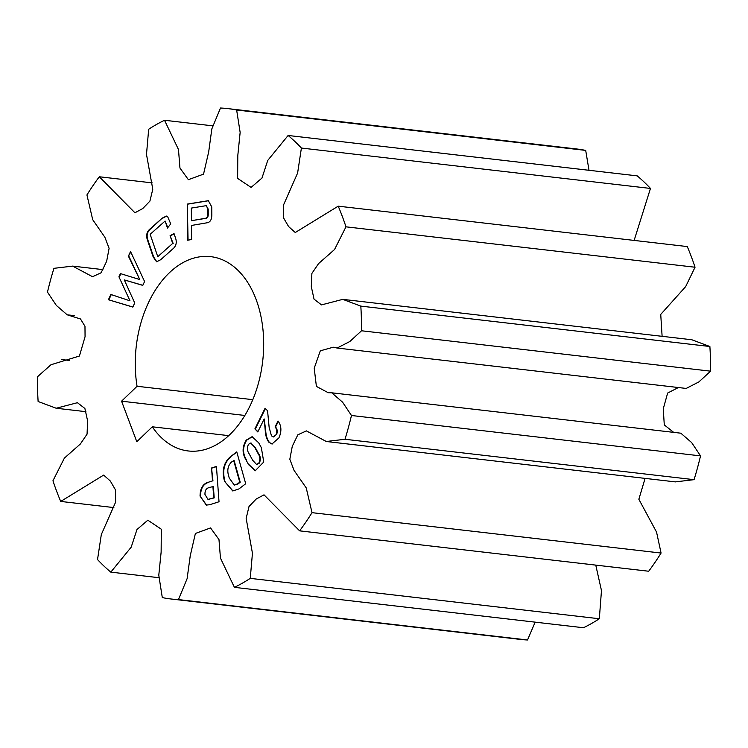 <?xml version="1.0" encoding="UTF-8"?>
<svg xmlns="http://www.w3.org/2000/svg" width="748" height="748" viewBox="0 0 748 748"><rect width="100%" height="100%" fill="white"/><g stroke="black" fill="none" stroke-linecap="round" stroke-linejoin="round"><path stroke-width="1.12" d="M152.302 426.799L136.8 441.722L121.569 401.19L137.071 386.267A97.81 63.655 96.6 0 1 169.104 273.02A97.81 63.655 96.6 0 1 210.712 256.648A97.81 63.655 96.6 0 1 262.885 328.839A97.81 63.655 96.6 0 1 229.832 434.588A97.81 63.655 96.6 0 1 188.225 450.96A97.81 63.655 96.6 0 1 152.302 426.799L228.71 435.645M257.789 431.942L254.9 428.866L265.11 408.184L267.569 410.792L269.14 427.351L271.459 435.832L273.263 436.916L276.04 434.738C277.265 431.568 276.928 428.997 275.049 427.005L278.013 421.002C281.529 425.715 281.818 431.353 278.882 437.917L271.954 444.013L268.812 442.18C266.662 439.17 265.475 435.299 265.25 430.558L264.194 418.964L257.789 431.942M229.935 457.112L236.761 451.886L245.709 483.732L238.93 488.93L232.759 490.978L224.606 481.432L224.194 479.964C221.904 470.417 223.82 462.797 229.935 457.112L236.854 452.222M211.759 206.897L211.824 214.957C211.759 219.8 210.095 222.418 206.813 222.829L191.488 225.457L191.61 239.538L187.608 240.22L187.299 204.082L208.337 200.688L211.759 206.897M234.423 587.348L220.454 558.111L218.977 539.56L210.553 527.92L195.387 533.474L190.254 555.689L187.103 578.7L178.454 599.587A246.831 160.633 96.6 0 1 171.096 598.998A246.831 160.633 96.6 0 1 162.297 597.596L158.791 575.184L161.138 552.043L161.306 529.21L147.833 520.197L136.968 529.537L131.19 547.181L110.807 572.136A246.831 160.633 96.6 0 1 97.53 559.56L101.317 534.568L115.585 502.217L115.538 489.987L110.33 481.039L103.663 475.092L60.719 501.431A246.831 160.633 96.6 0 1 52.958 480.768L64.393 458.094L80.354 444.003L87.058 434.158L87.619 420.965L84.889 408.464L77.418 402.704L56.184 408.24L38.12 401.498A246.831 160.633 96.6 0 1 37.4 376.833L50.976 364.744L79.419 356.029L85.066 336.694L84.973 326.268L80.485 318.966L67.17 314.805L56.334 305.408L47.47 292.113A246.831 160.633 96.6 0 1 53.94 268.336L72.631 266.11L92.546 276.713L101.102 272.777L106.646 261.286L109.105 248.345L104.87 237.219L92.705 219.697L86.927 194.948A246.831 160.633 96.6 0 1 99.306 176.762L134.93 212.778L142.774 208.533L149.918 201.1L152.779 189.225L146.496 154.397L148.674 129.245A246.831 160.633 96.6 0 1 164.513 120.26L178.473 149.497L179.959 168.048L188.384 179.688L203.54 174.134L208.683 151.919L211.834 128.908L220.482 108.021A246.831 160.633 96.6 0 1 227.841 108.61A246.831 160.633 96.6 0 1 236.639 110.012L240.145 132.424L237.799 155.565L237.63 178.398L251.094 187.411L261.968 178.061L267.737 160.427L288.12 135.472A246.831 160.633 96.6 0 1 301.397 148.048L297.611 173.04L283.342 205.391L283.389 217.621L288.606 226.569L295.273 232.516L338.208 206.168A246.831 160.633 96.6 0 1 345.978 226.831L334.543 249.514L318.573 263.595L311.879 273.441L311.308 286.634L314.038 299.144L321.509 304.894L342.752 299.359L360.817 306.11A246.831 160.633 96.6 0 1 361.527 330.775L349.821 341.518L337.114 348.035L333.243 347.212L320.303 350.821L314.216 368.231L316.395 386.398L328.222 392.709L331.757 392.803L342.593 402.2L351.466 415.495A246.831 160.633 96.6 0 1 344.987 439.272L326.306 441.498L306.39 430.895L297.826 434.822L292.281 446.313L289.822 459.253L294.058 470.389L306.231 487.911L312.01 512.66A246.831 160.633 96.6 0 1 299.621 530.846L264.007 494.83L256.153 499.075L249.019 506.508L246.157 518.383L252.441 553.211L250.262 578.363A246.831 160.633 96.6 0 1 234.423 587.348L583.487 627.74A246.831 160.633 -83.4 0 0 599.326 618.755L601.476 590.574L595.763 565.114M208.225 482.282L212.497 480.927L211.553 467.996L216.443 466.453L219.024 501.758L209.777 504.694L206.336 505.087L200.043 496.074C200.184 488.369 202.914 483.769 208.225 482.282L212.497 480.927M174.032 233.582L175.266 237.247C177.154 242.146 176.313 246.055 172.751 248.991L160.698 259.706L156.584 261.809L153.172 256.901L147.637 240.622C145.776 235.704 146.627 231.768 150.189 228.823L162.251 218.107L166.411 216.069L167.702 216.761L170.731 223.895L167.468 228.037L165.093 221.034L150.161 234.311L157.772 256.695L172.704 243.418L170.077 235.704L174.032 233.582M248.607 464.667L245.952 459.777C242.071 453.372 242.165 446.808 246.232 440.105L252.057 436.701L258.696 442.797L261.351 447.687L263.754 462.021L255.218 470.744L248.607 464.667L245.952 459.777M128.404 256.181L130.535 251.524L144.579 281.51L142.793 285.381L124.29 279.911L134.724 302.977L132.835 307.082L108.423 299.724L110.835 294.469L129.993 300.836L118.932 276.797L120.409 273.6L139.764 279.546L128.404 256.181L130.788 252.057M171.096 598.998L520.159 639.39A246.831 160.633 -83.4 0 0 527.518 639.979L535.147 622.149M589.003 170.292L585.703 150.404A246.831 160.633 -83.4 0 0 576.904 149.002L227.841 108.61M634.136 240.417L650.47 188.44A246.831 160.633 -83.4 0 0 637.193 175.864L288.12 135.472M662.111 336.32L660.736 314.412L685.673 286.596L695.042 267.232A246.831 160.633 -83.4 0 0 687.281 246.569L338.208 206.168M337.114 348.035L686.187 388.436L698.894 381.91L710.6 371.167A246.831 160.633 -83.4 0 0 709.88 346.502L691.816 339.76L342.752 299.359M326.306 441.498L675.369 481.89L694.06 479.664A246.831 160.633 -83.4 0 0 700.53 455.887L691.666 442.592L680.83 433.195L331.757 392.803M673.677 432.363L664.28 424.901L663.27 408.782L667.646 393.046L678.408 387.529M299.621 530.846L648.694 571.238A246.831 160.633 -83.4 0 0 661.073 553.053L656.548 532.08L638.848 499.262L645.085 478.383M121.569 401.19L244.848 415.458M527.518 639.979L178.454 599.587M599.326 618.755L250.262 578.363M661.073 553.053L312.01 512.66M344.987 439.272L694.06 479.664M700.53 455.887L351.466 415.495M361.527 330.775L710.6 371.167M709.88 346.502L360.817 306.11M345.978 226.831L695.042 267.232M301.397 148.048L650.47 188.44M236.639 110.012L585.703 150.404M164.513 120.26L212.853 125.851M99.306 176.762L152.237 182.886M113.864 507.583L60.719 501.431M158.997 577.708L110.807 572.136M252.796 399.666L137.071 386.267M212.965 480.983L211.553 467.996M212.021 468.052L216.453 466.649M206.579 505.106L200.043 496.074M200.501 496.13C200.651 488.416 203.372 483.825 208.692 482.338M208.215 499.402L214.199 497.888L213.358 486.452L208.542 487.78C206.055 488.556 204.868 490.781 204.961 494.447L207.981 499.384L213.732 497.841L212.899 486.396M214.199 497.888L213.732 497.841M209.721 499.309L209.253 499.253M188.066 240.136L187.299 204.082M187.767 204.139L208.561 200.726M208.196 209.113L206.074 205.681L191.348 208.084L191.451 220.688L205.663 218.379C207.43 218.192 208.281 216.78 208.225 214.152L208.196 209.113L206.308 205.719M205.663 218.379L205.195 218.332C206.962 218.136 207.813 216.724 207.766 214.106L207.729 209.057M191.451 220.688L205.195 218.332M156.828 261.819L153.639 256.947L148.104 240.669C146.243 235.751 147.094 231.824 150.657 228.879L162.251 218.107M162.709 218.164L166.636 216.116M167.786 227.644L165.093 221.034M172.704 243.418L157.772 256.695M173.171 243.465L170.077 235.704M170.544 235.76L174.116 233.844M232.993 490.997L224.606 481.432M225.064 481.478L224.194 479.964M224.652 480.01C222.362 470.473 224.278 462.853 230.403 457.159M234.498 485.078L237.986 483.956L240.22 482.236L234.105 460.441L231.441 462.077C227.831 465.742 226.924 470.464 228.738 476.242L229.215 477.972L234.264 485.059L237.518 483.9L239.753 482.18L233.638 460.385M237.986 483.956L237.518 483.9M240.22 482.236L239.753 482.18M246.419 459.833C242.539 453.419 242.633 446.865 246.7 440.151L246.232 440.105M246.7 440.151L252.291 436.739M255.451 470.763L249.075 464.723M256.76 464.433L259.257 463.19C260.874 459.861 260.678 456.738 258.668 453.821L255.143 447.332L250.963 443.068M249.224 453.914L252.665 460.254L256.517 464.424L258.789 463.143C260.407 459.805 260.211 456.682 258.2 453.774L254.675 447.276L250.73 443.031L248.504 444.303C246.887 447.743 247.121 450.951 249.224 453.914M258.668 453.821L258.2 453.774M259.257 463.19L258.789 463.143M257.929 431.652L254.9 428.866M255.367 428.922L265.437 408.52M273.497 436.926L276.04 434.738M276.508 434.794C277.723 431.624 277.396 429.043 275.507 427.061L275.049 427.005M275.507 427.061L278.321 421.367M272.188 444.031L268.812 442.18M269.271 442.236C267.12 439.226 265.933 435.345 265.718 430.614L265.25 430.558M265.718 430.614L264.194 418.964M142.831 285.306L124.29 279.911M132.864 307.007L108.423 299.724M108.881 299.77L111.256 294.609M118.932 276.797L129.993 300.836M119.4 276.844L120.839 273.731M128.871 256.227L139.764 279.546M153.639 256.947L153.172 256.901M148.104 240.669L147.637 240.622M150.657 228.879L150.189 228.823M255.143 447.332L254.675 447.276M102.915 269.617L72.631 266.11M74.323 315.637L67.17 314.805M69.592 360.471L61.813 359.564M85.889 411.681L56.184 408.24M206.074 205.681L206.542 205.737M234.264 485.059L234.732 485.115M250.73 443.031L251.197 443.087M256.517 464.424L256.985 464.48M273.263 436.916L273.731 436.963"/></g></svg>
